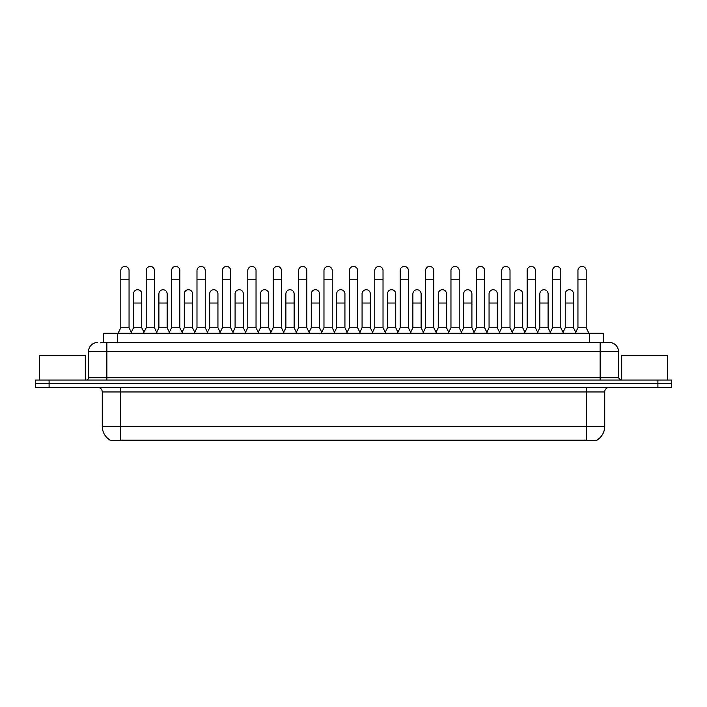 <?xml version="1.0" encoding="UTF-8"?>
<svg xmlns="http://www.w3.org/2000/svg" width="707" height="707" viewBox="0 0 707 707"><rect width="100%" height="100%" fill="white"/><g stroke="black" fill="none" stroke-linecap="round" stroke-linejoin="round"><path stroke-width="1.06" d="M103.664 342.453L103.664 333.28L603.336 333.28L603.336 342.453M596.929 440.108L596.929 440.558L110.071 440.558L110.071 440.108M110.212 440.187A16.049 16.049 0 0 1 102.276 426.348L120.614 426.348L120.614 440.187L586.386 440.187L586.386 426.348L604.724 426.348L604.724 391.961A4.587 4.587 0 0 1 609.301 387.374M102.276 426.348L102.276 391.961C102.011 389.177 100.482 387.648 97.699 387.374M596.788 440.187A16.049 16.049 0 0 0 604.724 426.348M49.101 380.039L671.65 380.039L671.65 383.707L35.35 383.707L35.35 387.374L49.101 387.374L49.101 383.707L35.35 383.707L35.35 380.039L49.101 380.039L49.101 383.707L671.65 383.707L671.65 387.374L49.101 387.374M101.119 342.453L606.093 342.453M100.907 342.453L106.863 342.453L106.863 351.618L88.525 351.618L88.525 377.75A2.289 2.289 0 0 1 86.236 380.039M97.699 342.453A9.164 9.164 0 0 0 88.525 351.618M609.301 342.453A9.164 9.164 0 0 1 618.475 351.618L600.137 351.618L600.137 342.453L609.16 342.453M618.475 351.618L618.475 377.75L620.764 380.039M118.051 333.28L120.8 327.783L129.054 327.783L131.802 333.28M129.054 327.783L129.054 270.569A4.127 4.127 0 0 0 124.927 266.442A4.127 4.127 0 0 1 125.183 266.451M120.8 327.783L120.8 279.742L129.054 279.742M120.8 279.742L120.8 270.569A4.127 4.127 0 0 1 124.927 266.442M131.272 332.228L133.499 327.783L141.754 327.783L143.972 332.228M141.754 327.783L141.754 293.856A4.127 4.127 0 0 0 137.883 289.737A4.127 4.127 0 0 1 141.754 293.856M133.499 327.783L133.499 303.029L141.754 303.029M133.499 303.029L133.499 293.856A4.127 4.127 0 0 1 137.883 289.737M143.45 333.28L146.199 327.783L154.453 327.783L157.201 333.28M154.453 327.783L154.453 270.569A4.127 4.127 0 0 0 150.326 266.442A4.127 4.127 0 0 1 150.582 266.451M146.199 327.783L146.199 279.742L154.453 279.742M146.199 279.742L146.199 270.569A4.127 4.127 0 0 1 150.326 266.442M168.84 333.28L171.598 327.783L179.843 327.783L182.6 333.28M179.843 327.783L179.843 270.569A4.127 4.127 0 0 0 175.725 266.442A4.127 4.127 0 0 1 175.981 266.451M171.598 327.783L171.598 279.742L179.843 279.742M171.598 279.742L171.598 270.569A4.127 4.127 0 0 1 175.725 266.442M194.239 333.28L196.988 327.783L205.242 327.783L207.991 333.28M205.242 327.783L205.242 270.569A4.127 4.127 0 0 0 201.115 266.442A4.127 4.127 0 0 1 201.38 266.451M196.988 327.783L196.988 279.742L205.242 279.742M196.988 279.742L196.988 270.569A4.127 4.127 0 0 1 201.115 266.442M219.638 333.28L222.387 327.783L230.641 327.783L233.39 333.28M230.641 327.783L230.641 270.569A4.127 4.127 0 0 0 226.514 266.442A4.127 4.127 0 0 1 226.77 266.451M222.387 327.783L222.387 279.742L230.641 279.742M222.387 279.742L222.387 270.569A4.127 4.127 0 0 1 226.514 266.442M156.671 332.228L158.898 327.783L167.152 327.783L169.371 332.228M167.152 327.783L167.152 293.856A4.127 4.127 0 0 0 163.282 289.737A4.127 4.127 0 0 1 167.152 293.856M158.898 327.783L158.898 303.029L167.152 303.029M158.898 303.029L158.898 293.856A4.127 4.127 0 0 1 163.282 289.737M182.07 332.228L184.297 327.783L192.543 327.783L194.77 332.228M192.543 327.783L192.543 293.856A4.127 4.127 0 0 0 188.681 289.737A4.127 4.127 0 0 1 192.543 293.856M184.297 327.783L184.297 303.029L192.543 303.029M184.297 303.029L184.297 293.856A4.127 4.127 0 0 1 188.681 289.737M207.469 332.228L209.687 327.783L217.942 327.783L220.169 332.228M217.942 327.783L217.942 293.856A4.127 4.127 0 0 0 214.08 289.737A4.127 4.127 0 0 1 217.942 293.856M209.687 327.783L209.687 303.029L217.942 303.029M209.687 303.029L209.687 293.856A4.127 4.127 0 0 1 214.08 289.737M85.317 380.039L85.317 355.285L39.477 355.285L39.477 380.039M667.523 380.039L667.523 355.285L621.683 355.285L621.683 380.039M245.037 333.28L247.786 327.783L256.04 327.783L258.789 333.28M256.04 327.783L256.04 270.569A4.127 4.127 0 0 0 251.913 266.442A4.127 4.127 0 0 1 252.169 266.451M247.786 327.783L247.786 279.742L256.04 279.742M247.786 279.742L247.786 270.569A4.127 4.127 0 0 1 251.913 266.442M270.436 333.28L273.185 327.783L281.439 327.783L284.187 333.28M281.439 327.783L281.439 270.569A4.127 4.127 0 0 0 277.312 266.442A4.127 4.127 0 0 1 277.568 266.451M273.185 327.783L273.185 279.742L281.439 279.742M273.185 279.742L273.185 270.569A4.127 4.127 0 0 1 277.312 266.442M295.826 333.28L298.584 327.783L306.829 327.783L309.586 333.28M306.829 327.783L306.829 270.569A4.127 4.127 0 0 0 302.702 266.442A4.127 4.127 0 0 1 302.967 266.451M298.584 327.783L298.584 279.742L306.829 279.742M298.584 279.742L298.584 270.569A4.127 4.127 0 0 1 302.702 266.442M232.868 332.228L235.086 327.783L243.341 327.783L245.559 332.228M243.341 327.783L243.341 293.856A4.127 4.127 0 0 0 239.47 289.737A4.127 4.127 0 0 1 243.341 293.856M235.086 327.783L235.086 303.029L243.341 303.029M235.086 303.029L235.086 293.856A4.127 4.127 0 0 1 239.47 289.737M258.258 332.228L260.485 327.783L268.74 327.783L270.958 332.228M268.74 327.783L268.74 293.856A4.127 4.127 0 0 0 264.869 289.737A4.127 4.127 0 0 1 268.74 293.856M260.485 327.783L260.485 303.029L268.74 303.029M260.485 303.029L260.485 293.856A4.127 4.127 0 0 1 264.869 289.737M283.657 332.228L285.884 327.783L294.13 327.783L296.357 332.228M294.13 327.783L294.13 293.856A4.127 4.127 0 0 0 290.268 289.737A4.127 4.127 0 0 1 294.13 293.856M285.884 327.783L285.884 303.029L294.13 303.029M285.884 303.029L285.884 293.856A4.127 4.127 0 0 1 290.268 289.737M321.225 333.28L323.974 327.783L332.228 327.783L334.977 333.28M332.228 327.783L332.228 270.569A4.127 4.127 0 0 0 328.101 266.442A4.127 4.127 0 0 1 328.366 266.451M323.974 327.783L323.974 279.742L332.228 279.742M323.974 279.742L323.974 270.569A4.127 4.127 0 0 1 328.101 266.442M346.624 333.28L349.373 327.783L357.627 327.783L360.376 333.28M357.627 327.783L357.627 270.569A4.127 4.127 0 0 0 353.5 266.442A4.127 4.127 0 0 1 353.756 266.451M349.373 327.783L349.373 279.742L357.627 279.742M349.373 279.742L349.373 270.569A4.127 4.127 0 0 1 353.5 266.442M372.023 333.28L374.772 327.783L383.026 327.783L385.775 333.28M383.026 327.783L383.026 270.569A4.127 4.127 0 0 0 378.899 266.442A4.127 4.127 0 0 1 379.155 266.451M374.772 327.783L374.772 279.742L383.026 279.742M374.772 279.742L374.772 270.569A4.127 4.127 0 0 1 378.899 266.442M397.414 333.28L400.171 327.783L408.416 327.783L411.174 333.28M408.416 327.783L408.416 270.569A4.127 4.127 0 0 0 404.298 266.442A4.127 4.127 0 0 1 404.554 266.451M400.171 327.783L400.171 279.742L408.416 279.742M400.171 279.742L400.171 270.569A4.127 4.127 0 0 1 404.298 266.442M422.813 333.28L425.561 327.783L433.815 327.783L436.564 333.28M433.815 327.783L433.815 270.569A4.127 4.127 0 0 0 429.688 266.442A4.127 4.127 0 0 1 429.953 266.451M425.561 327.783L425.561 279.742L433.815 279.742M425.561 279.742L425.561 270.569A4.127 4.127 0 0 1 429.688 266.442M309.056 332.228L311.274 327.783L319.529 327.783L321.756 332.228M319.529 327.783L319.529 293.856A4.127 4.127 0 0 0 315.667 289.737A4.127 4.127 0 0 1 319.529 293.856M311.274 327.783L311.274 303.029L319.529 303.029M311.274 303.029L311.274 293.856A4.127 4.127 0 0 1 315.667 289.737M334.455 332.228L336.673 327.783L344.928 327.783L347.155 332.228M344.928 327.783L344.928 293.856A4.127 4.127 0 0 0 341.057 289.737A4.127 4.127 0 0 1 344.928 293.856M336.673 327.783L336.673 303.029L344.928 303.029M336.673 303.029L336.673 293.856A4.127 4.127 0 0 1 341.057 289.737M359.845 332.228L362.072 327.783L370.327 327.783L372.545 332.228M370.327 327.783L370.327 293.856A4.127 4.127 0 0 0 366.456 289.737A4.127 4.127 0 0 1 370.327 293.856M362.072 327.783L362.072 303.029L370.327 303.029M362.072 303.029L362.072 293.856A4.127 4.127 0 0 1 366.456 289.737M385.244 332.228L387.471 327.783L395.726 327.783L397.944 332.228M395.726 327.783L395.726 293.856A4.127 4.127 0 0 0 391.855 289.737A4.127 4.127 0 0 1 395.726 293.856M387.471 327.783L387.471 303.029L395.726 303.029M387.471 303.029L387.471 293.856A4.127 4.127 0 0 1 391.855 289.737M410.643 332.228L412.87 327.783L421.116 327.783L423.343 332.228M421.116 327.783L421.116 293.856A4.127 4.127 0 0 0 417.254 289.737A4.127 4.127 0 0 1 421.116 293.856M412.87 327.783L412.87 303.029L421.116 303.029M412.87 303.029L412.87 293.856A4.127 4.127 0 0 1 417.254 289.737M448.211 333.28L450.96 327.783L459.214 327.783L461.963 333.28M459.214 327.783L459.214 270.569A4.127 4.127 0 0 0 455.087 266.442A4.127 4.127 0 0 1 455.343 266.451M450.96 327.783L450.96 279.742L459.214 279.742M450.96 279.742L450.96 270.569A4.127 4.127 0 0 1 455.087 266.442M473.61 333.28L476.359 327.783L484.613 327.783L487.362 333.28M484.613 327.783L484.613 270.569A4.127 4.127 0 0 0 480.486 266.442A4.127 4.127 0 0 1 480.742 266.451M476.359 327.783L476.359 279.742L484.613 279.742M476.359 279.742L476.359 270.569A4.127 4.127 0 0 1 480.486 266.442M499.009 333.28L501.758 327.783L510.012 327.783L512.761 333.28M510.012 327.783L510.012 270.569A4.127 4.127 0 0 0 505.885 266.442A4.127 4.127 0 0 1 506.141 266.451M501.758 327.783L501.758 279.742L510.012 279.742M501.758 279.742L501.758 270.569A4.127 4.127 0 0 1 505.885 266.442M524.4 333.28L527.157 327.783L535.402 327.783L538.16 333.28M535.402 327.783L535.402 270.569A4.127 4.127 0 0 0 531.275 266.442A4.127 4.127 0 0 1 531.54 266.451M527.157 327.783L527.157 279.742L535.402 279.742M527.157 279.742L527.157 270.569A4.127 4.127 0 0 1 531.275 266.442M549.799 333.28L552.547 327.783L560.801 327.783L563.55 333.28M560.801 327.783L560.801 270.569A4.127 4.127 0 0 0 556.674 266.442A4.127 4.127 0 0 1 556.939 266.451M552.547 327.783L552.547 279.742L560.801 279.742M552.547 279.742L552.547 270.569A4.127 4.127 0 0 1 556.674 266.442M575.198 333.28L577.946 327.783L586.2 327.783L588.949 333.28M586.2 327.783L586.2 270.569A4.127 4.127 0 0 0 582.073 266.442A4.127 4.127 0 0 1 582.329 266.451M577.946 327.783L577.946 279.742L586.2 279.742M577.946 279.742L577.946 270.569A4.127 4.127 0 0 1 582.073 266.442M436.042 332.228L438.26 327.783L446.515 327.783L448.742 332.228M446.515 327.783L446.515 293.856A4.127 4.127 0 0 0 442.653 289.737A4.127 4.127 0 0 1 446.515 293.856M438.26 327.783L438.26 303.029L446.515 303.029M438.26 303.029L438.26 293.856A4.127 4.127 0 0 1 442.653 289.737M461.441 332.228L463.659 327.783L471.914 327.783L474.132 332.228M471.914 327.783L471.914 293.856A4.127 4.127 0 0 0 468.043 289.737A4.127 4.127 0 0 1 471.914 293.856M463.659 327.783L463.659 303.029L471.914 303.029M463.659 303.029L463.659 293.856A4.127 4.127 0 0 1 468.043 289.737M486.831 332.228L489.058 327.783L497.313 327.783L499.531 332.228M497.313 327.783L497.313 293.856A4.127 4.127 0 0 0 493.442 289.737A4.127 4.127 0 0 1 497.313 293.856M489.058 327.783L489.058 303.029L497.313 303.029M489.058 303.029L489.058 293.856A4.127 4.127 0 0 1 493.442 289.737M512.23 332.228L514.457 327.783L522.703 327.783L524.93 332.228M522.703 327.783L522.703 293.856A4.127 4.127 0 0 0 518.841 289.737A4.127 4.127 0 0 1 522.703 293.856M514.457 327.783L514.457 303.029L522.703 303.029M514.457 303.029L514.457 293.856A4.127 4.127 0 0 1 518.841 289.737M537.629 332.228L539.848 327.783L548.102 327.783L550.329 332.228M548.102 327.783L548.102 293.856A4.127 4.127 0 0 0 544.24 289.737A4.127 4.127 0 0 1 548.102 293.856M539.848 327.783L539.848 303.029L548.102 303.029M539.848 303.029L539.848 293.856A4.127 4.127 0 0 1 544.24 289.737M563.028 332.228L565.247 327.783L573.501 327.783L575.728 332.228M573.501 327.783L573.501 293.856A4.127 4.127 0 0 0 569.63 289.737A4.127 4.127 0 0 1 573.501 293.856M565.247 327.783L565.247 303.029L573.501 303.029M565.247 303.029L565.247 293.856A4.127 4.127 0 0 1 569.63 289.737M584.548 440.558L584.548 440.108M122.452 440.558L122.452 440.108M117.415 342.453L117.415 333.28M589.585 342.453L589.585 333.28M586.386 387.374L586.386 391.961L102.276 391.961M604.724 391.961L586.386 391.961L586.386 426.348L120.614 426.348L120.614 387.374M657.899 387.374L657.899 380.039M106.863 380.039L106.863 377.75L618.475 377.75M88.525 377.75L106.863 377.75L106.863 351.618L600.137 351.618L600.137 380.039"/></g></svg>
